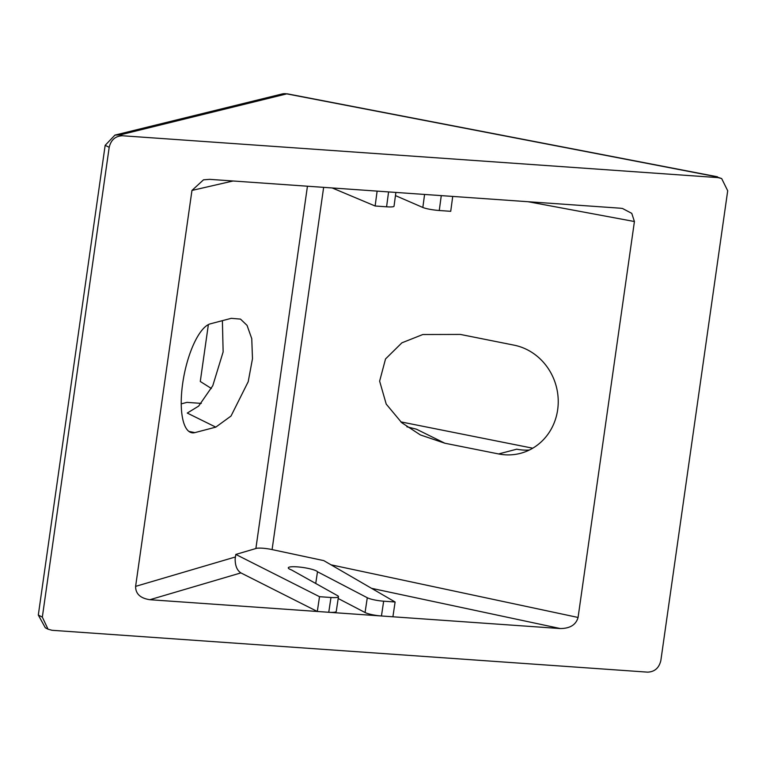 <?xml version="1.0" encoding="UTF-8"?>
<svg xmlns="http://www.w3.org/2000/svg" width="766" height="766" viewBox="0 0 766 766"><rect width="100%" height="100%" fill="white"/><g stroke="black" fill="none" stroke-linecap="round" stroke-linejoin="round"><path stroke-width="1.15" d="M182.681 383.45A55.602 18.796 101.3 0 0 191.749 432.742A55.602 18.796 101.3 0 0 194.89 432.618L215.782 427.131L231.016 416.043L248.213 381.688L252.483 358.699L251.755 338.639L247.045 325.368L240.505 319.106L231.265 318.33L210.372 323.817A55.602 18.796 101.3 0 0 182.681 383.45M634.42 221.527L631.768 213.369L622.499 208.486L620.154 208.189L209.702 179.349L203.517 179.819L191.96 190.437L135.611 586.373C135.563 593.822 140.322 598.265 149.877 599.711L560.329 628.551C570.105 628.465 576.013 624.769 578.071 617.463L634.42 221.527L527.975 201.707M718.01 177.607L721.668 178.555L727.7 190.772L660.838 660.589C659.047 667.99 654.643 671.849 647.624 672.146L52.021 630.294L48.028 629.183L42.331 617.128L109.193 147.311C110.984 139.9 115.388 136.051 122.407 135.754L718.01 177.607L716.009 176.668L721.668 178.555M498.599 453.951A55.602 51.638 -104.7 0 0 520.449 453.338A55.602 51.638 -104.7 0 0 558.136 398.09A55.602 51.638 -104.7 0 0 514.082 345.16L460.347 334.426L422.822 334.522L401.891 342.823L385.528 358.957L379.63 381.142L386.217 404.094L401.7 422.679L420.371 434.925L444.864 443.227L498.599 453.951L516.734 449.192A55.602 51.638 -104.7 0 0 529.287 450.063M392.901 616.783L395.112 601.999L383.661 601.195A12.639 2.135 -171.5 0 1 367.287 597.739L317.488 571.762L315.736 583.472M383.661 601.195L381.449 615.979A12.639 2.135 -171.5 0 1 365.066 612.522L338.189 598.505M317.488 571.762A14.832 2.499 -171.5 0 0 302.072 567.367A14.832 2.499 -171.5 0 0 288.303 567.826A14.832 2.499 -171.5 0 0 291.53 569.942L337.509 595.642A12.639 2.135 -171.5 0 1 338.467 596.666L336.245 611.45A12.639 2.135 -171.5 0 1 328.758 612.273L330.979 597.499L319.518 596.695L235.813 554.431L235.152 558.816C235.124 565.691 237.029 570.383 240.897 572.901L149.877 599.711M240.897 572.901L317.306 611.469L319.518 596.695M388.582 191.921L386.581 206.801L375.129 205.997L377.131 191.107M424.584 194.449L422.832 207.471A12.639 1.733 7.7 0 0 439.263 210.506L450.724 211.311L452.725 196.422M717.436 176.783L287.442 93.854A12.639 4.28 100.9 0 0 286.762 93.873L120.415 134.816L114.938 135.103L105.162 145.329L109.193 147.311M42.331 617.128L38.31 615.05L105.153 145.406M38.31 615.05L45.299 627.766L48.028 629.183M235.813 554.431L256.849 548.236C260.047 547.891 264.433 548.207 270.034 549.155L323.788 560.616L395.112 601.999M400.771 421.865L532.743 448.206M406.89 426.786L416.35 429.161L444.864 443.227M338.467 596.666A12.639 2.135 -171.5 0 1 330.979 597.499M215.782 427.131L187.268 413.065L198.643 406.104L212.776 385.719L223.136 351.91L222.389 320.667M181.236 403.874L186.942 402.37L201.286 403.385M375.129 205.997L332.195 187.957M386.581 206.801A12.639 1.733 7.7 0 0 394.03 206.217L395.888 192.429M422.832 207.471L395.467 195.608M716.009 176.668L286.762 93.873A12.639 11.749 -103.8 0 0 282.032 93.988L114.938 135.103M208.371 324.593L200.28 381.478L211.378 388.486M194.89 432.618L188.896 431.421M578.071 617.463L331.056 564.829M272.093 549.595L323.645 187.354M560.329 628.551L371.548 588.326M135.611 586.373L235.43 556.968M307.444 186.215L255.882 548.513M191.96 190.437L233.075 180.987M439.263 210.506L441.273 195.617M120.415 134.816L122.407 135.754M367.287 597.739L365.066 612.522M282.032 93.988L287.442 93.854"/></g></svg>
